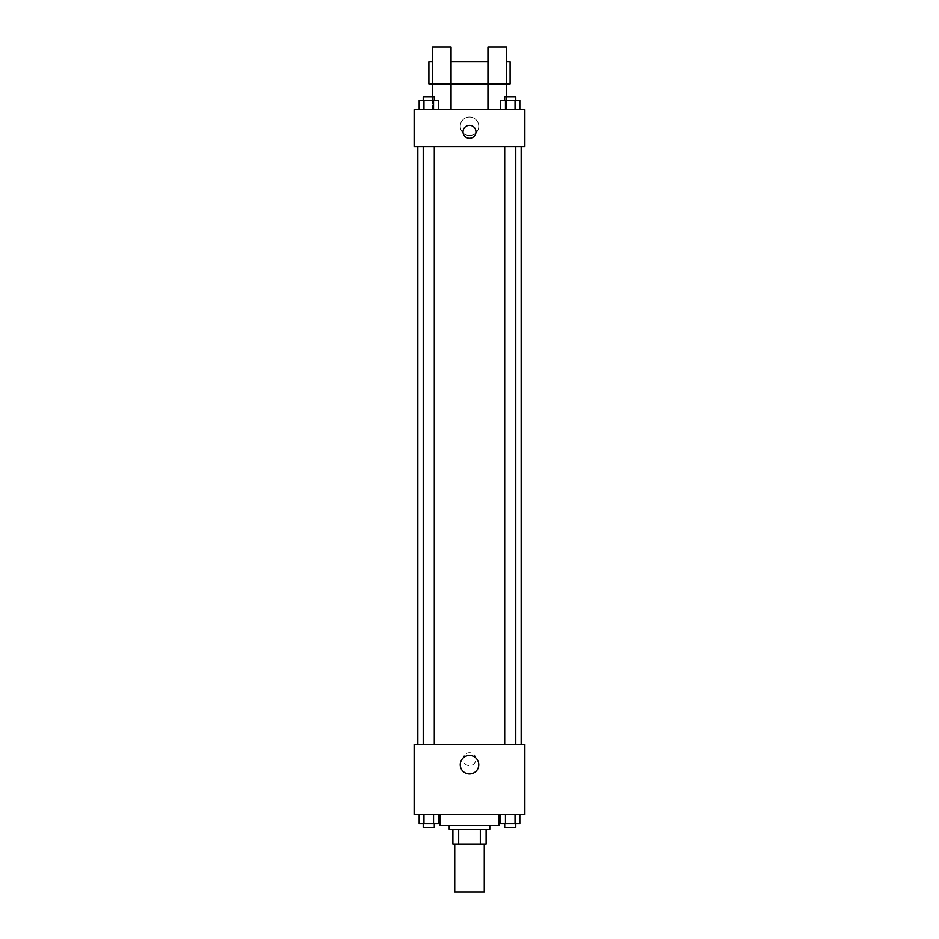 <?xml version="1.0" encoding="UTF-8"?>
<svg xmlns="http://www.w3.org/2000/svg" width="939" height="939" viewBox="0 0 939 939"><rect width="100%" height="100%" fill="white"/><g stroke="black" fill="none" stroke-linecap="round" stroke-linejoin="round"><path stroke-width="0.7" stroke-dasharray="4.7 3.52" d="M484.266 892.05L454.734 892.05M484.266 844.079L454.734 844.079L484.266 844.079M458.678 844.079L452.891 844.079L452.891 829.313L458.678 829.313L458.678 844.079L486.109 844.079M480.322 829.313L458.678 829.313L480.322 829.313L480.322 844.079M458.678 829.313L452.891 829.313M449.206 829.313L489.794 829.313M469.5 825.627L449.206 825.627L469.5 825.627M499.02 825.627L439.98 825.627M499.02 814.547L439.98 814.547L499.02 814.547M419.17 814.547L419.17 823.773L423.959 823.773L419.17 823.773L423.959 823.773L423.959 814.547L433.548 814.547L419.17 814.547L438.349 814.547L423.959 814.547L423.959 823.773L438.349 823.773L433.548 823.773L438.349 823.773L438.349 814.547L433.548 814.547L438.349 814.547L433.548 814.547L433.548 823.773L423.959 823.773L433.548 823.773L433.548 814.547L438.349 814.547L423.959 814.547L438.349 814.547M414.146 814.547L524.854 814.547L524.854 744.439L414.146 744.439L414.146 814.547M500.651 814.547L500.651 823.773L505.452 823.773L500.651 823.773L505.452 823.773L505.452 814.547L515.042 814.547L500.651 814.547L519.83 814.547L505.452 814.547L505.452 823.773L519.83 823.773L515.042 823.773L519.83 823.773L519.83 814.547L515.042 814.547L519.83 814.547L515.042 814.547L515.042 823.773L505.452 823.773L515.042 823.773L515.042 814.547L519.83 814.547L505.452 814.547L519.83 814.547M475.956 759.193A6.456 6.456 0 0 0 466.272 753.606A6.456 6.456 0 0 0 466.272 764.792A6.456 6.456 0 0 0 475.956 759.193A6.456 6.456 0 0 0 466.272 753.606A6.456 6.456 0 0 0 466.272 764.792A6.456 6.456 0 0 0 475.956 759.193M521.168 744.439L417.832 744.439L521.168 744.439M434.299 744.439L423.219 744.439L434.299 744.439L423.219 744.439L434.299 744.439L434.299 146.59L423.219 146.59L434.299 146.59M515.781 744.439L504.701 744.439L515.781 744.439L504.701 744.439L515.781 744.439L515.781 146.59L504.701 146.59L515.781 146.59M414.146 765.649L414.146 752.738L414.146 765.649M524.854 752.738L524.854 765.649L524.854 752.738M478.761 764.733A9.261 9.261 0 0 1 464.875 772.75A9.261 9.261 0 0 1 464.875 756.717A9.261 9.261 0 0 1 478.761 764.733M521.168 146.59L417.832 146.59L521.168 146.59M414.146 146.59L524.854 146.59L524.854 109.687L414.146 109.687L414.146 146.59M478.761 126.296A9.261 9.261 0 0 0 464.875 118.279A9.261 9.261 0 0 0 464.875 134.312A9.261 9.261 0 0 0 478.761 126.296A9.261 9.261 0 0 1 464.875 134.312A9.261 9.261 0 0 1 464.875 118.279A9.261 9.261 0 0 1 478.761 126.296M414.146 131.824L414.146 138.291L414.146 131.824M469.5 125.368A6.456 6.456 0 0 0 463.901 135.063A6.456 6.456 0 0 0 475.099 135.063A6.456 6.456 0 0 0 469.5 125.368M524.854 131.824L524.854 138.291L524.854 131.824M438.349 109.687L419.17 109.687L438.349 109.687L419.17 109.687L438.349 109.687L423.959 109.687L438.349 109.687L438.349 100.461L433.548 100.461L438.349 100.461L433.548 100.461L433.548 109.687L419.17 109.687L433.548 109.687L433.548 100.461L423.959 100.461L433.548 100.461L433.548 109.687M519.83 109.687L500.651 109.687L519.83 109.687L500.651 109.687L519.83 109.687L505.452 109.687L519.83 109.687L519.83 100.461L515.042 100.461L519.83 100.461L515.042 100.461L515.042 109.687L500.651 109.687L515.042 109.687L515.042 100.461L505.452 100.461L515.042 100.461L515.042 109.687M432.597 96.776L432.597 109.687L451.049 109.687L451.049 46.95L432.597 46.95L432.597 109.687L451.049 109.687M487.951 83.853L506.403 83.853L506.403 46.95L487.951 46.95L487.951 109.687L506.403 109.687L506.403 96.776M487.951 109.687L506.403 109.687L506.403 83.853M510.1 61.716L510.1 83.853M428.9 83.853L428.9 61.716M432.597 83.853L451.049 83.853M515.781 823.773L504.701 823.773L515.781 823.773L504.701 823.773L515.781 823.773L515.781 827.47L504.701 827.47L515.781 827.47L504.701 827.47L504.701 823.773M434.299 823.773L423.219 823.773L434.299 823.773L423.219 823.773L434.299 823.773L434.299 827.47L423.219 827.47L434.299 827.47L423.219 827.47L423.219 823.773M515.042 814.547L515.042 823.773M505.452 814.547L505.452 823.773M433.548 814.547L433.548 823.773M423.959 814.547L423.959 823.773M500.651 109.687L500.651 100.461L505.452 100.461L505.452 109.687L500.651 109.687L505.452 109.687L505.452 100.461L500.651 100.461L515.042 100.461M515.781 100.461L504.701 100.461L515.781 100.461L504.701 100.461L515.781 100.461L515.781 96.776L504.701 96.776L515.781 96.776L504.701 96.776L504.701 100.461M419.17 109.687L419.17 100.461L423.959 100.461L423.959 109.687L419.17 109.687L423.959 109.687L423.959 100.461L419.17 100.461L433.548 100.461M434.299 100.461L423.219 100.461L434.299 100.461L423.219 100.461L434.299 100.461L434.299 96.776L423.219 96.776L434.299 96.776L423.219 96.776L423.219 100.461M505.452 100.461L505.452 109.687M423.959 100.461L423.959 109.687M423.219 146.59L423.219 744.439M504.701 146.59L504.701 744.439"/><path stroke-width="1.41" d="M454.734 844.079L454.734 892.05L484.266 892.05L484.266 844.079M480.322 829.313L480.322 844.079L452.891 844.079L452.891 829.313M480.322 844.079L486.109 844.079L486.109 829.313L486.109 844.079M489.794 825.627L489.794 829.313L449.206 829.313L449.206 825.627M458.678 829.313L458.678 844.079M439.98 814.547L439.98 825.627L499.02 825.627L499.02 814.547M524.854 814.547L414.146 814.547L414.146 744.439L524.854 744.439L524.854 814.547M478.761 764.733A9.261 9.261 0 0 1 464.875 772.75A9.261 9.261 0 0 1 464.875 756.717A9.261 9.261 0 0 1 478.761 764.733M521.168 146.59L521.168 744.439M504.701 744.439L504.701 146.59M434.299 146.59L434.299 744.439M524.854 146.59L414.146 146.59L414.146 109.687L524.854 109.687L524.854 146.59M469.5 125.368A6.456 6.456 0 0 1 475.099 135.063A6.456 6.456 0 0 1 463.901 135.063A6.456 6.456 0 0 1 469.5 125.368M432.597 96.776L432.597 46.95L451.049 46.95L451.049 109.687M432.597 61.716L428.9 61.716L428.9 83.853L487.951 83.853L487.951 46.95L506.403 46.95L506.403 96.776M487.951 109.687L487.951 83.853L510.1 83.853L510.1 61.716L506.403 61.716M519.83 814.547L519.83 823.773L500.651 823.773L500.651 814.547M515.042 814.547L515.042 823.773M505.452 814.547L505.452 823.773M515.781 823.773L515.781 827.47L504.701 827.47L504.701 823.773M438.349 814.547L438.349 823.773L419.17 823.773L419.17 814.547M433.548 814.547L433.548 823.773M423.959 814.547L423.959 823.773M434.299 823.773L434.299 827.47L423.219 827.47L423.219 823.773M519.83 109.687L519.83 100.461L500.651 100.461L500.651 109.687M515.042 100.461L515.042 109.687M505.452 100.461L505.452 109.687M504.701 100.461L504.701 96.776L515.781 96.776L515.781 100.461M438.349 109.687L438.349 100.461L419.17 100.461L419.17 109.687M433.548 100.461L433.548 109.687M423.959 100.461L423.959 109.687M423.219 100.461L423.219 96.776L434.299 96.776L434.299 100.461M417.832 146.59L417.832 744.439M515.781 744.439L515.781 146.59M423.219 146.59L423.219 744.439M451.049 61.716L487.951 61.716"/></g></svg>
